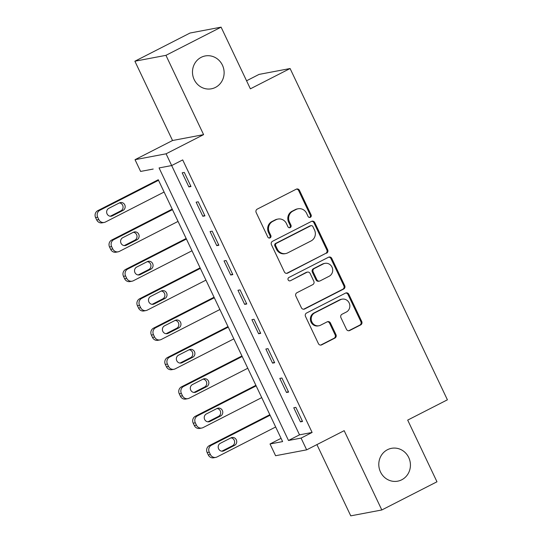 <?xml version="1.0" encoding="UTF-8"?>
<svg xmlns="http://www.w3.org/2000/svg" width="543" height="543" viewBox="0 0 543 543"><rect width="100%" height="100%" fill="white"/><g stroke="black" fill="none" stroke-linecap="round" stroke-linejoin="round"><path stroke-width="0.81" d="M310.365 217.295A1.792 1.697 79.3 0 0 311.119 214.906L299.485 190.403A2.566 2.423 79.3 0 0 296.22 189.202L257.239 209.123A2.566 2.423 79.3 0 0 256.167 212.537L267.808 237.04A1.792 1.697 79.3 0 0 270.088 237.882A1.792 1.697 79.3 0 0 270.835 235.492L269.328 232.323A8.199 7.751 79.3 0 1 272.756 221.401L276.007 219.739A8.199 7.751 79.3 0 1 277.982 219.06A8.199 7.751 79.3 0 1 286.439 223.573L287.946 226.75A1.792 1.697 79.3 0 0 290.227 227.585A1.792 1.697 79.3 0 0 290.98 225.196L289.473 222.026A8.199 7.751 79.3 0 1 292.894 211.105L296.145 209.442A8.199 7.751 79.3 0 1 298.127 208.77A8.199 7.751 79.3 0 1 306.578 213.284L308.085 216.453A1.792 1.697 79.3 0 0 310.365 217.295M309.503 217.465A1.792 1.697 79.3 0 0 310.277 215.062L298.643 190.559A2.566 2.423 79.3 0 0 296.43 189.107M269.226 238.051A1.792 1.697 79.3 0 0 270 235.648L268.493 232.479L269.328 232.323M289.365 227.761A1.792 1.697 79.3 0 0 290.138 225.359L288.632 222.189L289.473 222.026M387.471 449.713A16.711 15.788 79.3 0 0 379.659 469.871A16.711 15.788 79.3 0 0 397.72 481.166A16.711 15.788 79.3 0 0 401.752 479.781A16.711 15.788 79.3 0 0 409.565 459.622A16.711 15.788 79.3 0 0 391.51 448.328A16.711 15.788 79.3 0 0 387.471 449.713M201.161 57.341A16.711 15.788 79.3 0 0 193.349 77.5A16.711 15.788 79.3 0 0 211.41 88.794A16.711 15.788 79.3 0 0 215.442 87.416A16.711 15.788 79.3 0 0 223.254 67.251A16.711 15.788 79.3 0 0 205.193 55.956A16.711 15.788 79.3 0 0 201.161 57.341M346.468 329.309A2.566 2.423 79.3 0 0 349.733 330.511L360.667 324.924A2.566 2.423 79.3 0 0 361.74 321.51L348.816 294.292A2.566 2.423 79.3 0 0 345.552 293.098L306.571 313.019A2.566 2.423 79.3 0 0 305.505 316.433L318.422 343.644A2.566 2.423 79.3 0 0 321.687 344.846L334.895 338.092A2.566 2.423 79.3 0 0 335.968 334.678L330.436 323.031A2.566 2.423 79.3 0 0 327.178 321.836L320.621 325.182A6.855 6.475 79.3 0 1 318.972 325.752A6.855 6.475 79.3 0 1 311.56 321.117A6.855 6.475 79.3 0 1 314.764 312.843L340.427 299.729A6.855 6.475 79.3 0 1 342.083 299.159A6.855 6.475 79.3 0 1 349.495 303.795A6.855 6.475 79.3 0 1 346.285 312.069L342.009 314.254A2.566 2.423 79.3 0 0 340.936 317.669L346.468 329.309M134.881 61.216L190.036 33.028L221.096 27.15L165.941 55.338L134.881 61.216L172.538 140.515L203.598 134.637L166.09 153.805L299.519 434.841L312.11 432.459L301.08 438.099L306.659 449.848L275.6 455.726L270.02 443.977L282.611 441.595L158.264 179.747M221.096 27.15L250.384 88.828L290.098 68.527L447.405 399.811L407.691 420.106L436.972 481.784L381.817 509.972L344.167 430.674L306.659 449.848M203.598 134.637L165.941 55.338M312.11 432.459L182.699 159.913L171.669 165.554L159.072 167.936L288.489 440.482L301.08 438.099M326.608 253.201A2.566 2.423 79.3 0 0 327.68 249.787L314.757 222.576A2.566 2.423 79.3 0 0 311.499 221.374L272.518 241.296A2.566 2.423 79.3 0 0 271.446 244.71L284.369 271.921A2.566 2.423 79.3 0 0 287.627 273.122L325.773 253.357A2.566 2.423 79.3 0 0 326.838 249.943L313.922 222.732A2.566 2.423 79.3 0 0 311.702 221.279M331.787 258.434L344.71 285.645A2.566 2.423 79.3 0 1 343.638 289.059L304.657 308.981A2.566 2.423 79.3 0 1 301.399 307.786L295.867 296.139A2.566 2.423 79.3 0 1 296.94 292.725L312.748 284.647A2.566 2.423 79.3 0 0 313.813 281.233L310.148 273.509A2.566 2.423 79.3 0 0 306.89 272.308L290.43 280.717A1.792 1.697 79.3 0 1 288.055 279.652A1.792 1.697 79.3 0 1 288.896 277.487L328.529 257.233A2.566 2.423 79.3 0 1 331.787 258.434L330.945 258.59L343.868 285.808L344.71 285.645M316.922 444.602L350.758 515.85L381.817 509.972M182.19 172.817L188.883 186.914L190.98 186.514L184.287 172.416L182.19 172.817M196.138 202.186L202.831 216.284L204.928 215.883L198.236 201.786L196.138 202.186M210.08 231.556L216.772 245.653L218.87 245.253L212.177 231.155L210.08 231.556M224.028 260.925L230.721 275.016L232.818 274.622L226.126 260.525L224.028 260.925M237.97 290.288L244.662 304.385L246.766 303.992L240.067 289.894L237.97 290.288M251.918 319.657L258.611 333.755L260.708 333.361L254.015 319.264L251.918 319.657M265.86 349.027L272.559 363.124L274.656 362.731L267.964 348.633L265.86 349.027M279.808 378.396L286.5 392.494L288.598 392.1L281.905 378.003L279.808 378.396M293.756 407.766L300.449 421.863L302.546 421.47L295.854 407.372L293.756 407.766M164.101 192.039L172.212 209.116M178.043 221.408L186.154 238.486M191.991 250.778L200.102 267.855M200.374 268.391L141.716 298.372A5.22 4.935 79.3 0 0 139.531 305.329L140.651 307.677A5.22 4.935 79.3 0 0 147.289 310.121L205.946 280.14L214.044 297.225L153.56 328.135A5.22 4.935 -100.7 0 0 151.382 335.092L152.495 337.441A5.22 4.935 -100.7 0 0 157.877 340.318L159.975 339.918A5.22 4.935 79.3 0 0 161.237 339.49L219.895 309.51L227.992 326.594L167.509 357.504A5.22 4.935 -100.7 0 0 165.323 364.462L166.443 366.81A5.22 4.935 -100.7 0 0 171.826 369.688L173.923 369.288A5.22 4.935 79.3 0 0 175.185 368.86L233.836 338.88M233.829 338.886L241.934 355.964L181.45 386.874A5.22 4.935 -100.7 0 0 179.271 393.831L180.385 396.18A5.22 4.935 -100.7 0 0 185.767 399.057L187.871 398.657A5.22 4.935 79.3 0 0 189.127 398.229L247.784 368.249L255.882 385.333L195.399 416.243A5.22 4.935 -100.7 0 0 193.213 423.201L194.333 425.549A5.22 4.935 -100.7 0 0 199.715 428.427L201.813 428.027A5.22 4.935 79.3 0 0 203.075 427.599L261.733 397.619L269.83 414.703M270.095 415.239L211.444 445.219A5.22 4.935 79.3 0 0 209.259 452.17L210.379 454.518A5.22 4.935 79.3 0 0 217.017 456.962L275.674 426.988L281.064 438.337M290.098 68.527L259.038 74.405L246.563 80.778M281.05 438.337L270.02 443.977M153.201 169.049L140.61 171.432L135.031 159.683L166.09 153.805M172.538 140.515L135.031 159.683M299.519 434.841L288.489 440.482M188.883 186.914L190.722 185.971M202.831 216.284L204.67 215.34M216.772 245.653L218.612 244.71M230.721 275.016L232.56 274.079M244.662 304.385L246.508 303.449M258.611 333.755L260.45 332.818M272.559 363.124L274.398 362.188M286.5 392.494L288.34 391.557M300.449 421.863L302.288 420.927M298.127 208.77L297.286 208.926A8.199 7.751 79.3 0 0 295.304 209.605L296.145 209.442M288.632 222.189A8.199 7.751 79.3 0 1 292.059 211.261L295.304 209.605M277.982 219.06L277.147 219.223A8.199 7.751 79.3 0 0 275.165 219.895L276.007 219.739M268.493 232.479A8.199 7.751 79.3 0 1 271.914 221.558L275.165 219.895M286.582 273.373A2.566 2.423 79.3 0 0 286.792 273.278L325.773 253.357M312.931 226.662A1.792 1.697 79.3 0 0 310.65 225.82L276.435 243.305A1.792 1.697 79.3 0 0 275.681 245.694L277.269 249.04A8.199 7.751 79.3 0 0 285.727 253.554A8.199 7.751 79.3 0 0 287.702 252.882L311.091 240.922A8.199 7.751 79.3 0 0 314.519 230.001L312.931 226.662M311.085 225.671L310.243 225.827A1.792 1.697 79.3 0 0 309.809 225.976L310.65 225.82M285.727 253.554L284.885 253.717A8.199 7.751 79.3 0 1 276.428 249.196L274.846 245.857A1.792 1.697 79.3 0 1 275.593 243.468L309.809 225.976M303.612 309.238A2.566 2.423 79.3 0 0 303.815 309.143L342.796 289.222A2.566 2.423 79.3 0 0 343.868 285.808M307.508 272.097L306.666 272.253A2.566 2.423 79.3 0 0 306.048 272.464L290.43 280.717M329.153 276.258A6.855 6.475 79.3 0 0 332.357 267.991A6.855 6.475 79.3 0 0 324.945 263.355A6.855 6.475 79.3 0 0 323.289 263.925L314.248 268.541A2.566 2.423 79.3 0 0 313.182 271.955L316.847 279.679A2.566 2.423 79.3 0 0 320.105 280.88L329.153 276.258M324.945 263.355L324.11 263.511A6.855 6.475 79.3 0 0 322.454 264.081L323.289 263.925M319.488 281.091L318.653 281.254A2.566 2.423 79.3 0 1 316.006 279.842L312.34 272.118A2.566 2.423 79.3 0 1 313.413 268.704L322.454 264.081M330.945 258.59A2.566 2.423 79.3 0 0 328.732 257.144M342.083 299.159L341.242 299.322A6.855 6.475 79.3 0 0 339.585 299.885L340.427 299.729M318.972 325.752L318.13 325.909A6.855 6.475 79.3 0 1 310.718 321.273A6.855 6.475 79.3 0 1 313.929 313.006L339.585 299.885M320.641 345.097A2.566 2.423 79.3 0 0 320.845 345.002L334.054 338.255A2.566 2.423 79.3 0 0 335.126 334.841L329.594 323.194A2.566 2.423 79.3 0 0 327.381 321.741M348.687 330.762A2.566 2.423 79.3 0 0 348.891 330.673L359.826 325.081A2.566 2.423 79.3 0 0 360.898 321.666L347.975 294.455A2.566 2.423 79.3 0 0 345.762 293.003M158.278 179.74L97.781 210.664A5.22 4.935 -100.7 0 0 95.595 217.614L96.715 219.969A5.22 4.935 -100.7 0 0 102.098 222.84L104.195 222.447A5.22 4.935 79.3 0 0 105.457 222.012L164.115 192.032M104.195 222.447A5.22 4.935 79.3 0 1 98.812 219.569L97.699 217.22A5.22 4.935 79.3 0 1 99.878 210.263L158.536 180.283M110.31 216.229L120.885 210.827A4.174 3.95 79.3 0 0 119.406 202.912M112.394 215.836L122.983 210.426A4.174 3.95 79.3 0 0 120.424 202.559A4.174 3.95 79.3 0 0 119.412 202.906L108.824 208.322A4.174 3.95 79.3 0 0 111.383 216.182A4.174 3.95 79.3 0 0 112.394 215.836L110.324 216.229M172.219 209.109L111.722 240.033A5.22 4.935 -100.7 0 0 109.543 246.984L110.657 249.332A5.22 4.935 -100.7 0 0 116.039 252.21L118.143 251.816A5.22 4.935 79.3 0 0 119.399 251.382L178.056 221.401M118.143 251.816A5.22 4.935 79.3 0 1 112.761 248.938L111.641 246.59A5.22 4.935 79.3 0 1 113.826 239.633L172.477 209.652M124.252 245.599L134.834 240.189A4.174 3.95 79.3 0 0 133.347 232.282M126.343 245.205L136.931 239.796A4.174 3.95 79.3 0 0 134.365 231.929A4.174 3.95 79.3 0 0 133.361 232.275L122.772 237.691A4.174 3.95 79.3 0 0 125.331 245.551A4.174 3.95 79.3 0 0 126.343 245.205L124.266 245.599M186.168 238.479L125.671 269.403A5.22 4.935 -100.7 0 0 123.492 276.353L124.605 278.702A5.22 4.935 -100.7 0 0 129.987 281.579L132.085 281.186A5.22 4.935 79.3 0 0 133.347 280.751L192.005 250.771M132.085 281.186A5.22 4.935 79.3 0 1 126.702 278.308L125.589 275.959A5.22 4.935 79.3 0 1 127.768 269.002L186.425 239.022M138.2 274.968L148.775 269.559A4.174 3.95 79.3 0 0 147.296 261.651L136.714 267.061A4.174 3.95 79.3 0 0 139.279 274.921A4.174 3.95 79.3 0 0 140.284 274.575L150.873 269.165A4.174 3.95 79.3 0 0 148.314 261.298A4.174 3.95 79.3 0 0 147.302 261.645M200.109 267.848L139.612 298.772A5.22 4.935 -100.7 0 0 137.433 305.723L138.546 308.071A5.22 4.935 -100.7 0 0 143.936 310.949L146.033 310.548M154.232 303.944L152.155 304.338L162.724 298.928A4.174 3.95 79.3 0 0 161.237 291.021L150.662 296.43A4.174 3.95 79.3 0 0 153.221 304.29A4.174 3.95 79.3 0 0 154.232 303.944L164.821 298.535A4.174 3.95 79.3 0 0 162.262 290.668A4.174 3.95 79.3 0 0 161.251 291.014M159.975 339.918A5.22 4.935 79.3 0 1 154.592 337.047L153.479 334.698A5.22 4.935 79.3 0 1 155.658 327.741L214.315 297.761M168.174 333.314L178.769 327.904A4.174 3.95 79.3 0 0 176.204 320.037A4.174 3.95 79.3 0 0 175.199 320.384L164.604 325.793A4.174 3.95 79.3 0 0 167.169 333.66A4.174 3.95 79.3 0 0 168.174 333.314L166.104 333.707L176.665 328.298A4.174 3.95 79.3 0 0 175.185 320.39M173.923 369.288A5.22 4.935 79.3 0 1 168.54 366.416L167.42 364.061A5.22 4.935 79.3 0 1 169.606 357.111L228.264 327.13M182.122 362.683L180.045 363.077L190.613 357.667A4.174 3.95 79.3 0 0 189.127 349.76L178.552 355.163A4.174 3.95 79.3 0 0 181.111 363.029A4.174 3.95 79.3 0 0 182.122 362.683L192.711 357.274A4.174 3.95 79.3 0 0 190.152 349.407A4.174 3.95 79.3 0 0 189.14 349.753M187.871 398.657A5.22 4.935 79.3 0 1 182.482 395.786L181.369 393.431A5.22 4.935 79.3 0 1 183.548 386.48L242.205 356.5M196.064 392.053L193.994 392.446L204.562 387.037A4.174 3.95 79.3 0 0 203.075 379.129L192.5 384.532A4.174 3.95 79.3 0 0 195.059 392.399A4.174 3.95 79.3 0 0 196.064 392.053L206.659 386.643A4.174 3.95 79.3 0 0 204.093 378.776A4.174 3.95 79.3 0 0 203.089 379.123M201.813 428.027A5.22 4.935 79.3 0 1 196.43 425.149L195.317 422.8A5.22 4.935 79.3 0 1 197.496 415.85L256.153 385.869M210.012 421.422L207.942 421.816L218.503 416.406A4.174 3.95 79.3 0 0 217.024 408.499L206.442 413.902A4.174 3.95 79.3 0 0 209.007 421.768A4.174 3.95 79.3 0 0 210.012 421.422L220.601 416.006A4.174 3.95 79.3 0 0 218.042 408.146A4.174 3.95 79.3 0 0 217.03 408.492M269.837 414.696L209.34 445.613A5.22 4.935 -100.7 0 0 207.161 452.57L208.274 454.919A5.22 4.935 -100.7 0 0 213.657 457.797L215.761 457.396M221.87 451.179L232.452 445.776A4.174 3.95 79.3 0 0 230.965 437.868L220.39 443.271A4.174 3.95 79.3 0 0 222.949 451.138A4.174 3.95 79.3 0 0 223.96 450.792L234.549 445.375A4.174 3.95 79.3 0 0 231.983 437.515A4.174 3.95 79.3 0 0 230.979 437.862M310.277 215.062L311.119 214.906M270 235.648L270.835 235.492M290.138 225.359L290.98 225.196M292.059 211.261L292.894 211.105M271.914 221.558L272.756 221.401M298.643 190.559L299.485 190.403M286.792 273.278L287.627 273.122M313.922 222.732L314.757 222.576M326.838 249.943L327.68 249.787M275.593 243.468L276.435 243.305M274.846 245.857L275.681 245.694M276.428 249.196L277.269 249.04M342.796 289.222L343.638 289.059M303.815 309.143L304.657 308.981M306.048 272.464L306.89 272.308M313.413 268.704L314.248 268.541M312.34 272.118L313.182 271.955M316.006 279.842L316.847 279.679M313.929 313.006L314.764 312.843M329.594 323.194L330.436 323.031M335.126 334.841L335.968 334.678M334.054 338.255L334.895 338.092M320.845 345.002L321.687 344.846M347.975 294.455L348.816 294.292M360.898 321.666L361.74 321.51M359.826 325.081L360.667 324.924M348.891 330.673L349.733 330.511M99.878 210.263L97.781 210.664M97.699 217.22L95.595 217.614M98.812 219.569L96.715 219.969M120.885 210.827L122.983 210.426M113.826 239.633L111.722 240.033M111.641 246.59L109.543 246.984M112.761 248.938L110.657 249.332M134.834 240.189L136.931 239.796M127.768 269.002L125.671 269.403M125.589 275.959L123.492 276.353M126.702 278.308L124.605 278.702M138.214 274.968L140.284 274.575M148.775 269.559L150.873 269.165M141.716 298.372L139.612 298.772M139.531 305.329L137.433 305.723M140.651 307.677L138.546 308.071M162.724 298.928L164.821 298.535M155.658 327.741L153.56 328.135M153.479 334.698L151.382 335.092M154.592 337.047L152.495 337.441M176.665 328.298L178.769 327.904M169.606 357.111L167.509 357.504M167.42 364.061L165.323 364.462M168.54 366.416L166.443 366.81M190.613 357.667L192.711 357.274M183.548 386.48L181.45 386.874M181.369 393.431L179.271 393.831M182.482 395.786L180.385 396.18M204.562 387.037L206.659 386.643M197.496 415.85L195.399 416.243M195.317 422.8L193.213 423.201M196.43 425.149L194.333 425.549M218.503 416.406L220.601 416.006M211.444 445.219L209.34 445.613M209.259 452.17L207.161 452.57M210.379 454.518L208.274 454.919M221.883 451.185L223.96 450.792M232.452 445.776L234.549 445.375"/></g></svg>
